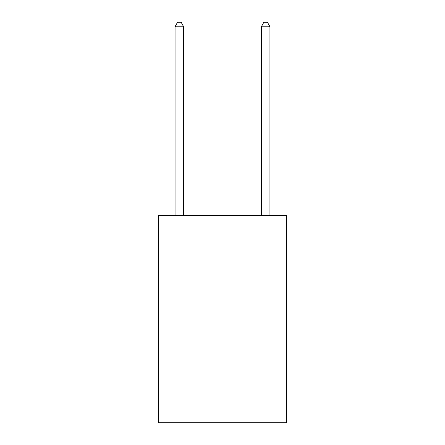 <?xml version="1.0" encoding="UTF-8"?>
<svg xmlns="http://www.w3.org/2000/svg" width="445" height="445" viewBox="0 0 445 445"><rect width="100%" height="100%" fill="white"/><g stroke="black" fill="none" stroke-linecap="round" stroke-linejoin="round"><path stroke-width="0.67" d="M286.374 215.597L286.374 422.75L158.626 422.75L158.626 215.597L286.374 215.597M183.657 215.597L183.657 26.739L175.03 26.739L175.03 215.597M175.03 26.739L177.616 22.25L181.071 22.25L183.657 26.739M269.97 215.597L269.97 26.739L261.343 26.739L261.343 215.597M261.343 26.739L263.93 22.25L267.384 22.25L269.97 26.739"/></g></svg>
